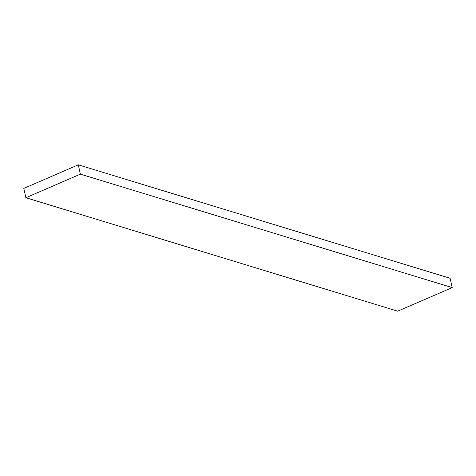 <?xml version="1.0" encoding="UTF-8"?>
<svg xmlns="http://www.w3.org/2000/svg" width="476" height="476" viewBox="0 0 476 476"><rect width="100%" height="100%" fill="white"/><g stroke="black" fill="none" stroke-linecap="round" stroke-linejoin="round"><path stroke-width="0.71" d="M25.883 197.724L397.704 311.173L452.2 287.593L450.118 278.276L78.296 164.827L23.8 188.407L25.883 197.724L80.379 174.151L78.296 164.827M80.379 174.151L452.2 287.593"/></g></svg>
